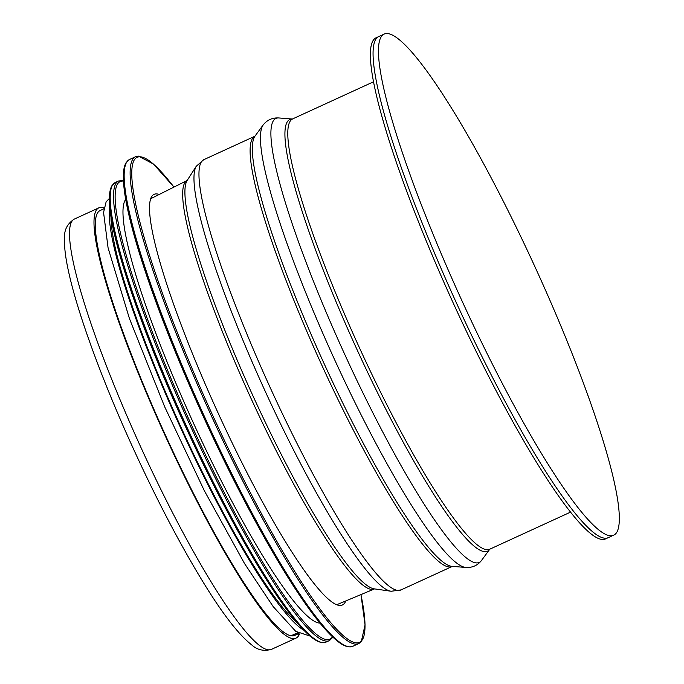 <?xml version="1.0" encoding="UTF-8"?>
<svg xmlns="http://www.w3.org/2000/svg" width="684" height="684" viewBox="0 0 684 684"><rect width="100%" height="100%" fill="white"/><g stroke="black" fill="none" stroke-linecap="round" stroke-linejoin="round"><path stroke-width="1.03" d="M299.507 633.957A236.647 34.576 -114.6 0 1 298.763 635.504L298.002 633.897L298.763 635.504A236.647 34.576 -114.6 0 1 296.095 638.069A236.647 34.576 -114.6 0 1 165.973 437.409A236.647 34.576 -114.6 0 1 98.701 207.902A236.647 34.576 -114.6 0 1 104.045 207.987M291.204 635.692L297.48 632.82L291.204 635.692M613.787 535.102L608.401 537.573A275.558 40.262 -114.6 0 1 456.878 303.918A275.558 40.262 -114.6 0 1 378.551 36.671A275.558 40.262 -114.6 0 0 456.878 303.918A275.558 40.262 -114.6 0 0 608.401 537.573L605.708 538.812A275.558 40.262 -114.6 0 1 454.193 305.149A275.558 40.262 -114.6 0 1 375.858 37.902L383.938 34.2A275.558 40.262 -114.6 0 1 529.587 255.2A275.558 40.262 -114.6 0 1 616.9 532.126A275.558 40.262 -114.6 0 1 613.787 535.102A275.558 40.262 -114.6 0 1 462.264 301.447A275.558 40.262 -114.6 0 1 383.938 34.2M297.48 632.82A233.654 34.14 -114.6 0 1 294.847 635.342A233.654 34.14 -114.6 0 1 166.366 437.221A233.654 34.14 -114.6 0 1 99.95 210.621L103.917 208.808M345.753 600.954A225.865 33.003 -114.6 0 1 342.47 604.93A225.865 33.003 -114.6 0 1 223.078 423.781A225.865 33.003 -114.6 0 1 151.515 196.795A225.865 33.003 -114.6 0 1 154.071 194.359A225.865 33.003 -114.6 0 1 159.218 194.461M320.095 623.098A233.654 34.14 -114.6 0 1 195.547 427.654A233.654 34.14 -114.6 0 1 125.035 200.429A233.654 34.14 -114.6 0 1 125.702 199.463M297.48 623.013A233.654 34.14 -114.6 0 1 182.252 429.937A233.654 34.14 -114.6 0 1 111.022 216.666M570.73 512.042L489.889 549.141A236.647 34.576 -114.6 0 1 359.767 348.481A236.647 34.576 -114.6 0 1 292.495 118.973L292.487 119.033M489.77 549.209A237.382 34.687 -114.6 0 1 357.074 349.712A237.382 34.687 -114.6 0 1 292.367 119.025L278.679 117.947A244.145 35.671 -114.6 0 0 345.112 355.201A244.145 35.671 -114.6 0 0 481.656 560.281L489.77 549.209M263.049 125.121L254.867 136.287A237.382 34.687 -114.6 0 0 324.575 364.623A237.382 34.687 -114.6 0 0 452.218 566.378L466.026 567.455A244.145 35.671 -114.6 0 1 334.75 359.964A244.145 35.671 -114.6 0 1 263.049 125.121C267.008 120.008 272.223 117.614 278.679 117.947M452.209 566.429A236.647 34.576 -114.6 0 1 322.087 365.769A236.647 34.576 -114.6 0 1 254.816 136.27L203.678 159.731A236.647 34.576 -114.6 0 0 270.941 389.239A236.647 34.576 -114.6 0 0 401.063 589.899L452.372 566.378M196.214 166.323L187.065 180.602A225.592 32.96 -114.6 0 0 253.576 397.207A225.592 32.96 -114.6 0 0 374.413 588.881L391.197 591.258A234.792 34.303 -114.6 0 1 265.435 391.761A234.792 34.303 -114.6 0 1 196.214 166.323L203.678 159.731M374.61 588.898L374.387 588.958A224.668 32.823 -114.6 0 1 251.002 398.387A224.668 32.823 -114.6 0 1 186.988 180.567L187.177 180.439M296.095 638.069L271.599 649.304A236.647 34.576 -114.6 0 1 141.477 448.644A236.647 34.576 -114.6 0 1 74.205 219.145L98.701 207.902M360.921 594.601A266.58 38.954 -114.6 0 1 251.567 494.985A266.58 38.954 -114.6 0 1 134.081 160.236A266.58 38.954 -114.6 0 1 173.933 187.1M360.964 594.584L365.059 624.885L361.263 641.729L358.869 643.516A267.777 39.125 -114.6 0 1 217.332 428.757A267.777 39.125 -114.6 0 1 132.491 159.654A267.777 39.125 -114.6 0 1 135.509 156.756L138.416 156.106L153.472 164.04L173.967 187.083M358.869 643.516L352.893 646.252A267.777 39.125 -114.6 0 1 211.356 431.501A267.777 39.125 -114.6 0 1 126.514 162.399A267.777 39.125 -114.6 0 1 129.532 159.5L135.509 156.756M346.036 645.841A266.64 38.962 -114.6 0 1 204.73 419.617A266.64 38.962 -114.6 0 1 125.377 164.964M332.544 636.778A251.609 36.765 -114.6 0 1 201.677 446.943A251.609 36.765 -114.6 0 1 117.34 184.304A251.609 36.765 -114.6 0 1 123.453 181.106M332.954 637.163L329.483 640.532A252.806 36.936 -114.6 0 1 195.855 437.777A252.806 36.936 -114.6 0 1 115.75 183.722A252.806 36.936 -114.6 0 1 118.606 180.986L123.428 180.55M329.483 640.532L326.157 642.054A252.806 36.936 -114.6 0 1 192.529 439.299A252.806 36.936 -114.6 0 1 112.424 185.244A252.806 36.936 -114.6 0 1 115.28 182.508L118.606 180.986M319.915 641.763A251.721 36.782 -114.6 0 1 186.219 428.116A251.721 36.782 -114.6 0 1 111.432 187.425M304.158 630.4A237.844 34.756 -114.6 0 1 181.696 430.193A237.844 34.756 -114.6 0 1 109.773 206.79M373.336 81.883L292.495 118.973M466.026 567.455C472.482 567.788 477.697 565.394 481.656 560.281M391.197 591.258L401.063 589.899M336.896 604.665L374.387 588.958M150.634 198.753L186.988 180.567M271.599 649.304C263.904 651.467 257.287 650.014 251.746 644.935C238.323 634.453 221.428 612.385 201.079 578.741C176.31 537.727 151.703 489.864 127.241 435.152C99.069 371.925 76.839 310.074 68.494 271.257C65.416 257.329 64.099 246.069 64.544 237.485C64.228 229.773 67.451 223.659 74.205 219.145M352.893 646.252C348.284 648.081 342.299 645.653 334.929 638.967C326.584 631.563 316.581 619.533 304.902 602.861C276.592 562.59 239.793 495.584 207.141 424.867C176.848 359.04 153.815 300.353 138.023 248.788C128.583 217.435 123.693 193.888 123.351 178.156C123.205 171.282 124.086 166.186 125.993 162.869L129.532 159.5M326.157 642.054C321.685 643.815 315.888 641.412 308.749 634.837C300.874 627.758 291.461 616.37 280.5 600.68C253.747 562.539 219.051 499.294 188.288 432.613C142.956 335.092 109.329 236.211 109.397 200.155C109.269 193.675 110.098 188.861 111.911 185.715L115.28 182.508M310.245 636.137L295.736 631.358L273.173 606.588L244.521 563.513L204.277 490.59L164.613 406.647L129.413 318.496L108.072 247.83L103.566 212.442L106.131 201.814L109.397 198.437M298.805 633.529L294.847 635.342"/></g></svg>
